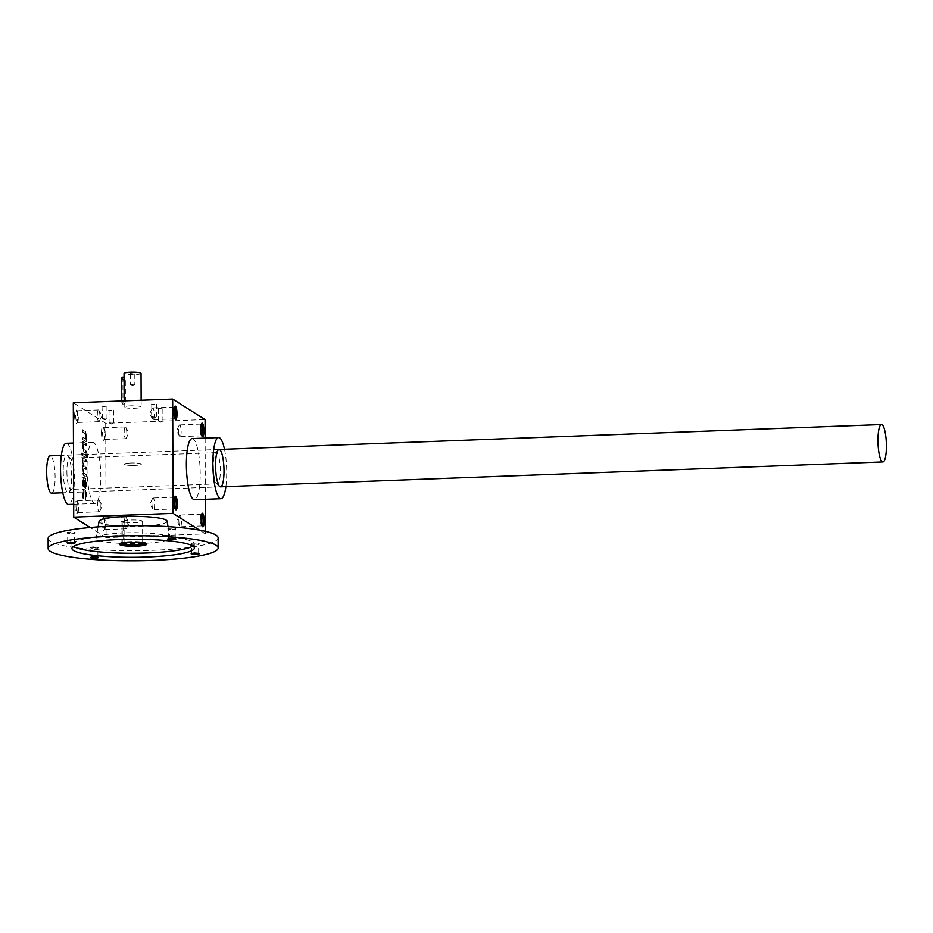 <?xml version="1.0" encoding="UTF-8"?>
<svg xmlns="http://www.w3.org/2000/svg" width="933" height="933" viewBox="0 0 933 933"><rect width="100%" height="100%" fill="white"/><g stroke="black" fill="none" stroke-linecap="round" stroke-linejoin="round"><path stroke-width="0.7" stroke-dasharray="4.67 3.5" d="M205.458 531.367L205.47 533.898L106.105 537.641L105.709 423.302L205.062 419.57M205.132 438.09L205.342 499.318M83.97 491.469L83.259 498.852A3.405 0.758 -92.2 0 1 82.501 495.015L82.489 492.123A3.405 0.758 -92.2 0 1 83.13 489.219A3.405 0.758 -92.2 0 1 83.247 489.254L85.101 490.42A3.405 0.758 -92.2 0 1 85.883 494.268L85.894 497.161A3.405 0.758 -92.2 0 1 85.253 500.076A3.405 0.758 -92.2 0 1 85.16 500.053L84.996 492.542L83.364 491.504M83.247 496.566L83.305 491.493M85.626 485.93L85.544 480.658L84.39 480.378L84.413 487.807L83.235 487.061A3.405 0.758 -92.2 0 1 82.454 483.212L82.454 480.32A3.405 0.758 -92.2 0 1 83.084 477.416A3.405 0.758 -92.2 0 1 83.2 477.451L85.066 478.617A3.405 0.758 -92.2 0 1 85.848 482.466L85.848 485.358A3.405 0.758 -92.2 0 1 85.218 488.274A3.405 0.758 -92.2 0 1 85.101 488.239L84.856 485.906L85.626 485.93L84.891 485.93M84.88 480.682L84.961 485.953M83.515 473.288A2.647 0.595 -92.2 0 1 82.909 470.477A2.647 0.595 -92.2 0 1 83.41 468.004L84.075 467.981A2.647 0.595 -92.2 0 0 83.573 470.454A2.647 0.595 -92.2 0 0 84.18 473.253L85.813 474.734L85.824 476.926L83.632 475.527A5.306 1.178 -92.2 0 1 82.512 471.585A5.306 1.178 -92.2 0 1 82.745 466.034A5.306 1.178 -92.2 0 1 82.396 462.535A5.306 1.178 -92.2 0 1 82.605 460.051L82.372 457.73L85.766 459.876L85.766 462.057L83.48 460.61A2.647 0.595 -92.2 0 0 83.387 460.575L84.052 460.552A2.647 0.595 -92.2 0 1 84.133 460.575L83.48 460.61M83.41 468.004A2.647 0.595 -92.2 0 1 83.503 468.039L85.801 469.486L85.789 467.305L83.492 465.847A2.647 0.595 -92.2 0 1 82.885 463.048A2.647 0.595 -92.2 0 1 83.387 460.575M81.707 452.937L81.707 455.129L81.707 452.937L82.862 453.228L82.197 453.251M82.349 453.356L85.743 455.502L85.754 457.683L82.361 455.537L82.349 453.356L85.743 455.502M83.993 444.376A2.647 0.595 -92.2 0 0 83.492 446.849A2.647 0.595 -92.2 0 0 84.098 449.648L85.731 451.129L85.743 453.321L83.55 451.922A5.306 1.178 -92.2 0 1 82.337 446.359A5.306 1.178 -92.2 0 1 82.547 443.875L82.314 441.554L85.708 443.7L85.719 445.881L83.422 444.435A2.647 0.595 -92.2 0 0 83.329 444.4L83.993 444.376A2.647 0.595 -92.2 0 1 84.087 444.411L83.422 444.435M83.434 449.683A2.647 0.595 -92.2 0 1 82.827 446.872A2.647 0.595 -92.2 0 1 83.329 444.4M85.346 438.638A2.647 0.595 -92.2 0 0 85.848 436.166A2.647 0.595 -92.2 0 0 85.241 433.367L82.279 431.932L82.267 429.751L84.471 431.139A5.306 1.178 -92.2 0 1 85.673 436.702A5.306 1.178 -92.2 0 1 85.463 439.186L85.696 441.507L82.302 439.361L82.302 437.18L84.588 438.627A2.647 0.595 -92.2 0 0 84.681 438.662L85.346 438.638A2.647 0.595 -92.2 0 1 85.253 438.603L84.588 438.627M84.576 433.39A2.647 0.595 -92.2 0 1 85.183 436.189A2.647 0.595 -92.2 0 1 84.681 438.662M101.452 432.69A6.799 1.516 87.8 0 0 103.575 440.271A6.799 1.516 87.8 0 0 104.496 433.612A6.799 1.516 87.8 0 0 103.085 427.034A6.799 1.516 87.8 0 0 101.452 432.69M74.582 415.686A6.799 1.516 87.8 0 0 76.704 423.255A6.799 1.516 87.8 0 0 77.626 416.596A6.799 1.516 87.8 0 0 76.214 410.03A6.799 1.516 87.8 0 0 74.582 415.686M101.767 522.807A6.799 1.516 87.8 0 0 103.89 530.387A6.799 1.516 87.8 0 0 104.811 523.728A6.799 1.516 87.8 0 0 103.4 517.15A6.799 1.516 87.8 0 0 101.767 522.807M74.897 505.803A6.799 1.516 87.8 0 0 77.019 513.383A6.799 1.516 87.8 0 0 77.94 506.724A6.799 1.516 87.8 0 0 76.529 500.146A6.799 1.516 87.8 0 0 74.897 505.803M87.014 468.518A30.602 6.823 87.8 0 0 95.073 503.47A30.602 6.823 87.8 0 0 100.741 472.634A30.602 6.823 87.8 0 0 92.775 442.312A30.602 6.823 87.8 0 0 87.014 468.518M105.709 423.302L73.31 402.799M106.105 537.641L90.139 527.53M130.737 405.843A8.502 1.248 179.8 0 0 124.159 407.091A8.502 1.248 179.8 0 0 132.661 408.316A8.502 1.248 179.8 0 0 141.163 407.021A8.502 1.248 179.8 0 0 130.737 405.843M154.645 404.432L151.333 404.106L154.645 404.432M111.913 410.462L108.601 410.147L111.913 410.462M161.246 408.607L157.945 408.292L161.246 408.607M105.312 406.287L102 405.96L105.312 406.287M192.14 438.58A30.602 6.823 -92.2 0 1 200.105 468.902A30.602 6.823 -92.2 0 1 194.437 499.738M205.47 533.898L199.534 530.154M105.207 406.671L102.432 406.356L105.207 406.671M105.242 418.917L102.478 418.602L105.242 418.917M174.483 407.103A5.878 1.306 87.8 0 0 174.354 407.08A5.878 1.306 87.8 0 0 174.063 407.243A5.878 1.306 87.8 0 0 173.246 412.118A5.878 1.306 87.8 0 0 174.494 418.684A5.878 1.306 87.8 0 0 174.798 418.835A5.878 1.306 87.8 0 0 174.926 418.8M151.624 412.922A5.878 1.306 87.8 0 0 152.627 419.185A5.878 1.306 87.8 0 0 153.164 419.64A5.878 1.306 87.8 0 0 154.26 413.716A5.878 1.306 87.8 0 0 152.72 407.896A5.878 1.306 87.8 0 0 152.231 408.397A5.878 1.306 87.8 0 0 151.624 412.922M201.353 424.107A5.878 1.306 87.8 0 0 201.225 424.083A5.878 1.306 87.8 0 0 200.933 424.247A5.878 1.306 87.8 0 0 200.117 429.122A5.878 1.306 87.8 0 0 201.365 435.688A5.878 1.306 87.8 0 0 201.668 435.839A5.878 1.306 87.8 0 0 201.796 435.804M178.495 429.938A5.878 1.306 87.8 0 0 179.498 436.189A5.878 1.306 87.8 0 0 180.034 436.644A5.878 1.306 87.8 0 0 181.13 430.719A5.878 1.306 87.8 0 0 179.591 424.9A5.878 1.306 87.8 0 0 179.101 425.401A5.878 1.306 87.8 0 0 178.495 429.938M201.668 514.223A5.878 1.306 87.8 0 0 201.54 514.2A5.878 1.306 87.8 0 0 201.248 514.375A5.878 1.306 87.8 0 0 200.432 519.238A5.878 1.306 87.8 0 0 201.68 525.815A5.878 1.306 87.8 0 0 201.983 525.955A5.878 1.306 87.8 0 0 202.111 525.92M178.809 520.054A5.878 1.306 87.8 0 0 179.812 526.305A5.878 1.306 87.8 0 0 180.349 526.772A5.878 1.306 87.8 0 0 181.445 520.847A5.878 1.306 87.8 0 0 179.906 515.016A5.878 1.306 87.8 0 0 179.416 515.517A5.878 1.306 87.8 0 0 178.809 520.054M174.798 497.219A5.878 1.306 87.8 0 0 174.669 497.196A5.878 1.306 87.8 0 0 174.378 497.359A5.878 1.306 87.8 0 0 173.561 502.234A5.878 1.306 87.8 0 0 174.809 508.8A5.878 1.306 87.8 0 0 175.112 508.951A5.878 1.306 87.8 0 0 175.241 508.917M151.939 503.05A5.878 1.306 87.8 0 0 152.942 509.301A5.878 1.306 87.8 0 0 153.478 509.756A5.878 1.306 87.8 0 0 154.575 503.832A5.878 1.306 87.8 0 0 153.035 498.012A5.878 1.306 87.8 0 0 152.546 498.514A5.878 1.306 87.8 0 0 151.939 503.05M126.841 433.658A5.878 1.306 87.8 0 0 125.827 427.407A5.878 1.306 87.8 0 0 125.29 426.941A5.878 1.306 87.8 0 0 124.182 431.979A5.878 1.306 87.8 0 0 125.733 438.697A5.878 1.306 87.8 0 0 126.235 438.195A5.878 1.306 87.8 0 0 126.841 433.658M102.548 432.784A5.878 1.306 87.8 0 0 104.099 439.501A5.878 1.306 87.8 0 0 104.391 439.338A5.878 1.306 87.8 0 0 105.184 433.577A5.878 1.306 87.8 0 0 103.96 427.897A5.878 1.306 87.8 0 0 103.656 427.757A5.878 1.306 87.8 0 0 102.548 432.784M99.971 416.654A5.878 1.306 87.8 0 0 98.956 410.392A5.878 1.306 87.8 0 0 98.42 409.937A5.878 1.306 87.8 0 0 97.312 414.975A5.878 1.306 87.8 0 0 98.863 421.681A5.878 1.306 87.8 0 0 99.365 421.191A5.878 1.306 87.8 0 0 99.971 416.654M75.678 415.78A5.878 1.306 87.8 0 0 77.229 422.497A5.878 1.306 87.8 0 0 77.521 422.334A5.878 1.306 87.8 0 0 78.314 416.573A5.878 1.306 87.8 0 0 77.089 410.893A5.878 1.306 87.8 0 0 76.786 410.753A5.878 1.306 87.8 0 0 75.678 415.78M127.156 523.775A5.878 1.306 87.8 0 0 126.142 517.523A5.878 1.306 87.8 0 0 125.605 517.057A5.878 1.306 87.8 0 0 124.497 522.095A5.878 1.306 87.8 0 0 126.048 528.813A5.878 1.306 87.8 0 0 126.55 528.311A5.878 1.306 87.8 0 0 127.156 523.775M102.863 522.912A5.878 1.306 87.8 0 0 104.414 529.629A5.878 1.306 87.8 0 0 104.706 529.454A5.878 1.306 87.8 0 0 105.499 523.705A5.878 1.306 87.8 0 0 104.274 518.013A5.878 1.306 87.8 0 0 103.971 517.873A5.878 1.306 87.8 0 0 102.863 522.912M100.286 506.771A5.878 1.306 87.8 0 0 99.271 500.508A5.878 1.306 87.8 0 0 98.735 500.053A5.878 1.306 87.8 0 0 97.627 505.091A5.878 1.306 87.8 0 0 99.178 511.809A5.878 1.306 87.8 0 0 99.679 511.307A5.878 1.306 87.8 0 0 100.286 506.771M75.993 505.896A5.878 1.306 87.8 0 0 77.544 512.614A5.878 1.306 87.8 0 0 77.836 512.45A5.878 1.306 87.8 0 0 78.629 506.689A5.878 1.306 87.8 0 0 77.404 501.009A5.878 1.306 87.8 0 0 77.101 500.869A5.878 1.306 87.8 0 0 75.993 505.896M213.272 466.034A15.639 3.487 87.8 0 0 216.584 483.516A15.639 3.487 87.8 0 0 217.389 483.9A15.639 3.487 87.8 0 0 220.281 468.144A15.639 3.487 87.8 0 0 216.211 452.645A15.639 3.487 87.8 0 0 215.441 453.088A15.639 3.487 87.8 0 0 213.272 466.034M66.884 471.538A15.639 3.487 87.8 0 0 71.001 489.405A15.639 3.487 87.8 0 0 71.783 488.962A15.639 3.487 87.8 0 0 73.894 473.649A15.639 3.487 87.8 0 0 70.64 458.535A15.639 3.487 87.8 0 0 69.823 458.15A15.639 3.487 87.8 0 0 66.884 471.538M63.211 471.212A18.695 4.164 87.8 0 0 69.065 492.041A18.695 4.164 87.8 0 0 71.596 473.731A18.695 4.164 87.8 0 0 67.701 455.666A18.695 4.164 87.8 0 0 63.211 471.212M224.48 449.274A30.602 6.823 -92.2 0 1 225.879 486.641M66.278 443.315A30.602 6.823 -92.2 0 1 74.243 473.637A30.602 6.823 -92.2 0 1 68.587 504.461M161.187 421.238L158.412 420.923L161.187 421.238M161.141 408.992L158.377 408.677L161.141 408.992M111.855 423.092L109.079 422.777L111.855 423.092M111.808 410.847L109.033 410.532L111.808 410.847M154.586 417.063L151.811 416.748L154.586 417.063M154.54 404.817L151.764 404.502L154.54 404.817M85.241 433.367L82.944 431.909L82.932 429.728L85.125 431.116A5.306 1.178 -92.2 0 1 86.337 436.679L85.673 436.702M82.932 429.728L82.267 429.751M86.337 436.679A5.306 1.178 -92.2 0 1 86.128 439.163L85.463 439.186M86.349 439.303L86.361 441.484L85.696 441.507M86.361 441.484L82.302 439.361M82.967 439.338L82.955 437.157L82.302 437.18M82.955 437.157L85.253 438.603M82.944 431.909L82.279 431.932M84.098 449.648L86.396 451.106L86.407 453.286L84.203 451.899A5.306 1.178 -92.2 0 1 83.002 446.336A5.306 1.178 -92.2 0 1 83.212 443.851L82.979 441.531L82.314 441.554M82.979 443.711L82.326 443.735M82.979 441.531L85.708 443.7M86.372 443.676L86.372 445.857L85.719 445.881M86.372 445.857L84.087 444.411M86.396 451.106L85.731 451.129M86.407 453.286L85.743 453.321M83.002 446.336L82.337 446.359M83.212 443.851L82.547 443.875M86.407 455.479L86.419 457.66L83.025 455.514L83.014 453.333M83.025 455.514L82.361 455.537M86.419 457.66L85.754 457.683M82.862 453.228L82.372 455.106L82.361 452.913M82.372 455.106L81.707 455.129M82.874 455.421L82.209 455.444M84.18 473.253L86.477 474.71L86.489 476.891L84.285 475.503A5.306 1.178 -92.2 0 1 83.177 471.562A5.306 1.178 -92.2 0 1 83.41 466.01A5.306 1.178 -92.2 0 1 83.049 462.511A5.306 1.178 -92.2 0 1 83.27 460.027L83.037 457.695L82.372 457.73M83.037 459.887L82.372 459.911M83.037 457.695L85.766 459.876M86.431 459.852L86.431 462.033L85.766 462.057M86.431 462.033L84.133 460.575M85.789 467.305L84.157 465.824A2.647 0.595 -92.2 0 1 83.55 463.025A2.647 0.595 -92.2 0 1 84.052 460.552M86.454 467.281L86.454 469.462L85.801 469.486M86.454 469.462L83.503 468.039M86.477 474.71L85.813 474.734M86.489 476.891L85.824 476.926M83.41 466.01L82.745 466.034M83.049 462.511L82.396 462.535M83.27 460.027L82.605 460.051M85.544 480.658L85.078 487.784L83.9 487.038A3.405 0.758 -92.2 0 1 83.119 483.189L83.107 480.297A3.405 0.758 -92.2 0 1 83.748 477.381A3.405 0.758 -92.2 0 1 83.865 477.416L85.719 478.594A3.405 0.758 -92.2 0 1 86.501 482.443L86.512 485.335A3.405 0.758 -92.2 0 1 85.871 488.251A3.405 0.758 -92.2 0 1 85.754 488.216L84.868 488.087M85.533 488.064L85.521 485.883L84.856 485.906M85.055 480.355L84.39 480.378M85.078 487.784L84.413 487.807M83.399 479.749L83.912 485.312L82.955 482.688L83.34 479.737L83.888 480.063M84.553 480.04L84.576 485.277L83.912 485.312M84.576 485.277L83.62 482.664L84.063 479.725M83.912 496.531L83.923 498.828A3.405 0.758 -92.2 0 1 83.165 494.991L83.154 492.099A3.405 0.758 -92.2 0 1 83.795 489.184A3.405 0.758 -92.2 0 1 83.912 489.219L85.766 490.396A3.405 0.758 -92.2 0 1 86.547 494.245L86.559 497.137A3.405 0.758 -92.2 0 1 85.918 500.053A3.405 0.758 -92.2 0 1 85.824 500.03L85.16 500.053M85.824 500.03L85.813 497.732L85.148 497.756M84.028 491.481L85.661 492.507L85.813 497.732M83.923 498.828L83.259 498.852M130.947 463.001A8.502 1.248 179.8 0 0 124.357 464.249A8.502 1.248 179.8 0 0 132.859 465.474A8.502 1.248 179.8 0 0 141.361 464.191A8.502 1.248 179.8 0 0 130.947 463.001M133.092 384.571L130.317 384.256L133.092 384.571M133.057 374.203L130.282 373.888L133.057 374.203M122.2 377.154A2.717 0.606 -92.2 0 1 122.911 380.256L122.981 401.773A2.717 0.606 -92.2 0 1 122.48 404.106A2.717 0.606 -92.2 0 1 121.757 401.003L121.757 400.98M141.046 373.398A8.502 1.248 -0.2 0 1 134.469 374.646A8.502 1.248 -0.2 0 1 124.042 373.457M134.784 465.439A8.502 1.248 -0.2 0 1 124.357 464.249A8.502 1.248 -0.2 0 1 132.859 462.966A8.502 1.248 -0.2 0 1 141.361 464.191A8.502 1.248 -0.2 0 1 134.784 465.439M122.981 401.773L125.407 401.691L124.474 404.036L124.182 400.887L121.757 401.003M125.407 401.691L125.337 380.163C124.439 376.454 124.031 376.197 124.101 379.393M133.162 373.818L129.85 373.503L133.162 373.818M51.572 493.195A18.695 4.164 87.8 0 0 55.035 474.349A18.695 4.164 87.8 0 0 50.172 455.829M99.073 521.372A33.996 5.015 179.8 0 0 133.081 526.399A33.996 5.015 179.8 0 0 167.042 521.139M123.564 521.337A9.517 1.399 -0.2 0 1 133.349 519.984A9.517 1.399 -0.2 0 1 142.574 521.349A9.517 1.399 -0.2 0 1 135.495 522.737A9.517 1.399 -0.2 0 1 124.789 522.107L120.987 521.43L123.564 521.337L123.634 543.519M119.727 543.962A13.598 2.006 -0.2 0 1 119.541 543.624A13.598 2.006 -0.2 0 1 133.127 541.572A13.598 2.006 -0.2 0 1 146.738 543.531A13.598 2.006 -0.2 0 1 146.551 543.869M128.078 542.411A9.517 1.399 -0.2 0 1 138.189 542.376M121.068 543.624L120.987 521.43M122.293 543.577L122.211 522.2M124.859 542.913L124.789 522.107M198.216 553.374L194.402 552.651L192.14 553.386M194.367 543.834L191.743 544.417L198.577 544.312L194.367 543.834M194.216 543.111A4.082 0.606 179.8 0 0 191.113 543.799A4.082 0.606 179.8 0 0 195.149 544.289A4.082 0.606 179.8 0 0 199.172 543.764A4.082 0.606 179.8 0 0 194.216 543.111M74.174 542.376L70.348 541.665L68.086 542.4M70.325 532.848L67.701 533.431L74.535 533.326L70.325 532.848M70.173 532.125A4.082 0.606 179.8 0 0 67.059 532.813A4.082 0.606 179.8 0 0 71.095 533.303A4.082 0.606 179.8 0 0 75.13 532.778A4.082 0.606 179.8 0 0 70.173 532.125M174.879 538.598L171.054 537.875L168.791 538.621M171.031 529.069L168.406 529.641L175.241 529.547L171.031 529.069M170.879 528.335A4.082 0.606 179.8 0 0 167.765 529.023A4.082 0.606 179.8 0 0 171.8 529.524A4.082 0.606 179.8 0 0 175.836 528.999A4.082 0.606 179.8 0 0 170.879 528.335M97.51 557.153L93.697 556.441L91.434 557.176M93.662 547.624L91.049 548.207L97.872 548.103L93.662 547.624M93.522 546.901A4.082 0.606 179.8 0 0 90.408 547.578A4.082 0.606 179.8 0 0 94.443 548.079A4.082 0.606 179.8 0 0 98.478 547.554A4.082 0.606 179.8 0 0 93.522 546.901M192.793 546.062A61.193 9.027 179.8 0 0 194.332 544.044A61.193 9.027 179.8 0 0 119.319 535.507A61.193 9.027 179.8 0 0 71.946 544.464A61.193 9.027 179.8 0 0 73.497 546.481M48.119 538.493A84.996 12.537 179.8 0 0 133.162 550.738A84.996 12.537 179.8 0 0 218.112 537.898M124.765 532.906A36.993 5.458 179.8 0 0 96.134 538.189A36.993 5.458 179.8 0 0 133.139 543.659A36.993 5.458 179.8 0 0 170.098 537.921A36.993 5.458 179.8 0 0 124.765 532.906M85.125 431.116L84.471 431.139M84.203 451.899L83.55 451.922M84.157 465.824L83.492 465.847M84.285 475.503L83.632 475.527M83.107 480.297L82.454 480.32M83.865 477.416L83.2 477.451M85.719 478.594L85.066 478.617M86.501 482.443L85.848 482.466M86.512 485.335L85.848 485.358M85.754 488.216L85.101 488.239M86.011 484.18L85.346 484.204M86.011 482.967L85.346 482.991M83.9 487.038L83.235 487.061M83.119 483.189L82.454 483.212M84.087 484.973L83.422 484.997M83.62 482.664L82.955 482.688M83.608 481.451L82.955 481.475M83.154 492.099L82.489 492.123M83.912 489.219L83.247 489.254M85.766 490.396L85.101 490.42M86.547 494.245L85.883 494.268M86.559 497.137L85.894 497.161M86.058 496.321L85.393 496.344M86.046 494.432L85.381 494.467M85.661 492.507L84.996 492.542M83.655 492.916L82.99 492.951M83.655 494.805L83.002 494.828M83.165 494.991L82.501 495.015M122.911 380.256L125.337 380.163M102.478 418.602L102 405.96M106.957 406.345L106.992 418.59M102.548 418.684L104.741 419.885L106.922 418.672M174.494 418.684L175.381 419.547M174.063 407.243L174.879 406.321M174.354 407.08L152.72 407.896M174.798 418.835L153.164 419.64M152.231 408.397L149.642 413.89L152.627 419.185M201.365 435.688L202.251 436.551M200.933 424.247L201.75 423.325M201.225 424.083L179.591 424.9M201.668 435.839L180.034 436.644M179.101 425.401L176.512 430.894L179.498 436.189M201.68 525.815L202.566 526.678M201.248 514.375L202.064 513.442M201.54 514.2L179.906 515.016M201.983 525.955L180.349 526.772M179.416 515.517L176.827 521.022L179.812 526.305M174.809 508.8L175.696 509.663M174.378 497.359L175.194 496.438M174.669 497.196L153.035 498.012M175.112 508.951L153.478 509.756M152.546 498.514L149.956 504.007L152.942 509.301M126.235 438.195L128.812 432.69L125.827 427.407M125.29 426.941L103.656 427.757M125.733 438.697L104.099 439.501M103.96 427.897L103.085 427.034M104.391 439.338L103.575 440.271M99.365 421.191L101.942 415.686L98.956 410.392M98.42 409.937L76.786 410.753M98.863 421.681L77.229 422.497M77.089 410.893L76.214 410.03M77.521 422.334L76.704 423.255M126.55 528.311L129.127 522.807L126.142 517.523M125.605 517.057L103.971 517.873M126.048 528.813L104.414 529.629M104.274 518.013L103.4 517.15M104.706 529.454L103.89 530.387M99.679 511.307L102.257 505.803L99.271 500.508M98.735 500.053L77.101 500.869M99.178 511.809L77.544 512.614M77.404 501.009L76.529 500.146M77.836 512.45L77.019 513.383M216.584 483.516L219.512 486.385M215.441 453.088L218.147 450.009M216.211 452.645L69.823 458.15M217.389 483.9L71.001 489.405M70.64 458.535L67.701 455.666M71.783 488.962L69.065 492.041M92.775 442.312L73.45 443.047M95.073 503.47L73.66 504.275M158.493 421.005L160.674 422.206L162.855 420.993M158.377 408.677L158.412 420.923M162.89 408.666L162.937 420.911M109.161 422.871L111.342 424.06L113.523 422.847M109.033 410.532L109.079 422.777M113.558 410.52L113.604 422.766M151.892 416.829L154.073 418.031L156.254 416.818M151.764 404.502L151.811 416.748M156.721 404.094L156.336 416.724M83.084 477.416L83.748 477.381M85.218 488.274L85.871 488.251M83.34 479.737L83.993 479.702M83.13 489.219L83.795 489.184M85.253 500.076L85.918 500.053M141.14 400.257L141.163 407.021M124.147 402.939L124.159 407.091M130.398 384.338L132.591 385.539L134.76 384.326M130.282 373.888L130.317 384.256M134.807 373.876L134.842 384.233M124.474 404.036L122.48 404.106M219.08 449.473L61.333 455.409M220.491 486.839L62.744 492.776M146.738 544.207L146.738 543.531M119.541 544.301L119.541 543.624M142.574 521.349L142.656 543.542M191.778 553.082L191.148 553.701M198.577 553.059L199.207 553.677M198.612 553.129L198.577 544.312M191.743 553.152L191.708 544.347M198.542 544.394L199.172 543.764M191.743 544.417L191.113 543.799M67.736 542.096L67.094 542.714M74.523 542.073L75.165 542.691M74.57 542.143L74.535 533.326M67.689 542.166L67.666 533.349M74.5 533.408L75.13 532.778M67.701 533.431L67.059 532.813M168.43 538.306L167.8 538.936M175.229 538.283L175.871 538.901M175.264 538.353L175.241 529.547M168.395 538.376L168.36 529.571M175.194 529.617L175.836 528.999M168.406 529.641L167.765 529.023M91.072 556.873L90.443 557.491M97.872 556.838L98.513 557.467M97.907 556.919L97.872 548.103M91.037 556.943L91.002 548.126M97.837 548.184L98.478 547.554M91.049 548.207L90.408 547.578M194.356 548.068L194.332 544.044M71.958 548.499L71.946 544.464M98.105 526.9L96.134 538.189M168.045 526.655L170.098 537.921"/><path stroke-width="1.4" d="M172.663 399.067L173.072 513.395L73.707 517.127L73.31 402.799L172.663 399.067L205.062 419.57L205.132 438.09M205.342 499.318L205.458 531.367M90.139 527.53L73.707 517.127M173.935 411.954A6.799 1.516 87.8 0 0 175.381 419.547A6.799 1.516 87.8 0 0 176.99 412.864A6.799 1.516 87.8 0 0 174.879 406.321A6.799 1.516 87.8 0 0 173.935 411.954M200.805 428.958A6.799 1.516 87.8 0 0 202.251 436.551A6.799 1.516 87.8 0 0 203.861 429.868A6.799 1.516 87.8 0 0 201.75 423.325A6.799 1.516 87.8 0 0 200.805 428.958M201.12 519.075A6.799 1.516 87.8 0 0 202.566 526.678A6.799 1.516 87.8 0 0 204.175 519.984A6.799 1.516 87.8 0 0 202.064 513.442A6.799 1.516 87.8 0 0 201.12 519.075M174.249 502.071A6.799 1.516 87.8 0 0 175.696 509.663A6.799 1.516 87.8 0 0 177.305 502.98A6.799 1.516 87.8 0 0 175.194 496.438A6.799 1.516 87.8 0 0 174.249 502.071M225.879 486.641A30.602 6.823 -92.2 0 1 220.934 498.735L194.437 499.738A30.602 6.823 -92.2 0 1 193.399 499.423A30.602 6.823 -92.2 0 1 186.402 467.095A30.602 6.823 -92.2 0 1 192.14 438.58L218.637 437.577A30.602 6.823 -92.2 0 1 224.48 449.274M199.534 530.154L173.072 513.395M174.926 418.8A5.878 1.306 87.8 0 0 175.882 412.899A5.878 1.306 87.8 0 0 174.483 407.103M201.796 435.804A5.878 1.306 87.8 0 0 202.753 429.915A5.878 1.306 87.8 0 0 201.353 424.107M202.111 525.92A5.878 1.306 87.8 0 0 203.067 520.031A5.878 1.306 87.8 0 0 201.668 514.223M175.241 508.917A5.878 1.306 87.8 0 0 176.197 503.027A5.878 1.306 87.8 0 0 174.798 497.219M215.558 465.485A18.695 4.164 87.8 0 0 219.512 486.385A18.695 4.164 87.8 0 0 223.943 468.004A18.695 4.164 87.8 0 0 218.147 450.009A18.695 4.164 87.8 0 0 215.558 465.485M220.934 498.735A30.602 6.823 -92.2 0 1 219.885 498.42A30.602 6.823 -92.2 0 1 212.899 466.092A30.602 6.823 -92.2 0 1 218.637 437.577M73.66 504.275L68.587 504.461A30.602 6.823 -92.2 0 1 67.538 504.147A30.602 6.823 -92.2 0 1 60.528 469.521A30.602 6.823 -92.2 0 1 66.278 443.315L73.45 443.047M121.757 400.98L121.687 379.474A2.717 0.606 -92.2 0 1 122.2 377.154L124.054 377.084M124.182 400.887L124.042 373.457A8.502 1.248 -0.2 0 1 132.544 372.174A8.502 1.248 -0.2 0 1 141.046 373.398L141.14 400.257M877.965 440.574A18.695 4.164 87.8 0 0 882.886 461.94A18.695 4.164 87.8 0 0 886.35 443.093A18.695 4.164 87.8 0 0 881.487 424.562A18.695 4.164 87.8 0 0 877.965 440.574M61.333 455.409L50.172 455.829A18.695 4.164 87.8 0 0 46.65 471.841A18.695 4.164 87.8 0 0 51.572 493.195L62.744 492.776M168.045 526.655L167.042 521.139A33.996 5.015 179.8 0 0 125.384 516.532A33.996 5.015 179.8 0 0 99.073 521.372L98.105 526.9M146.551 543.869A13.598 2.006 -0.2 0 1 136.206 545.525A13.598 2.006 -0.2 0 1 119.727 543.962M138.189 542.376A9.517 1.399 -0.2 0 1 142.656 543.542A9.517 1.399 -0.2 0 1 135.577 544.93A9.517 1.399 -0.2 0 1 124.87 544.301L121.068 543.624L123.634 543.519A9.517 1.399 -0.2 0 1 128.078 542.411M136.206 546.19A13.598 2.006 -0.2 0 1 119.541 544.301A13.598 2.006 -0.2 0 1 133.127 542.248A13.598 2.006 -0.2 0 1 146.738 544.207A13.598 2.006 -0.2 0 1 136.206 546.19M122.293 544.394L122.293 543.577M124.87 544.301L124.859 542.913M194.251 553.199A4.082 0.606 179.8 0 0 191.148 553.701A4.082 0.606 179.8 0 0 195.184 554.377A4.082 0.606 179.8 0 0 199.207 553.677A4.082 0.606 179.8 0 0 194.251 553.199M192.14 553.386L198.216 553.374M70.208 542.213A4.082 0.606 179.8 0 0 67.094 542.714A4.082 0.606 179.8 0 0 71.13 543.391A4.082 0.606 179.8 0 0 75.165 542.691A4.082 0.606 179.8 0 0 70.208 542.213M68.086 542.4L74.174 542.376M170.914 538.423A4.082 0.606 179.8 0 0 167.8 538.936A4.082 0.606 179.8 0 0 171.835 539.612A4.082 0.606 179.8 0 0 175.871 538.901A4.082 0.606 179.8 0 0 170.914 538.423M168.791 538.621L174.879 538.598M93.557 556.989A4.082 0.606 179.8 0 0 90.443 557.491A4.082 0.606 179.8 0 0 94.478 558.167A4.082 0.606 179.8 0 0 98.513 557.467A4.082 0.606 179.8 0 0 93.557 556.989M91.434 557.176L97.51 557.153M73.497 546.481A61.193 9.027 179.8 0 0 133.174 553.281A61.193 9.027 179.8 0 0 192.793 546.062M119.331 539.542A61.193 9.027 179.8 0 0 71.958 548.499A61.193 9.027 179.8 0 0 133.186 557.316A61.193 9.027 179.8 0 0 194.356 548.068A61.193 9.027 179.8 0 0 119.331 539.542M113.966 536.137A84.996 12.537 179.8 0 0 48.154 548.581A84.996 12.537 179.8 0 0 133.197 560.826A84.996 12.537 179.8 0 0 218.147 547.986A84.996 12.537 179.8 0 0 113.966 536.137M218.147 547.986L218.112 537.898A84.996 12.537 179.8 0 0 113.931 526.049A84.996 12.537 179.8 0 0 48.119 538.493L48.154 548.581M121.687 379.474L124.101 379.393M881.487 424.562L219.08 449.473M882.886 461.94L220.491 486.839"/></g></svg>
